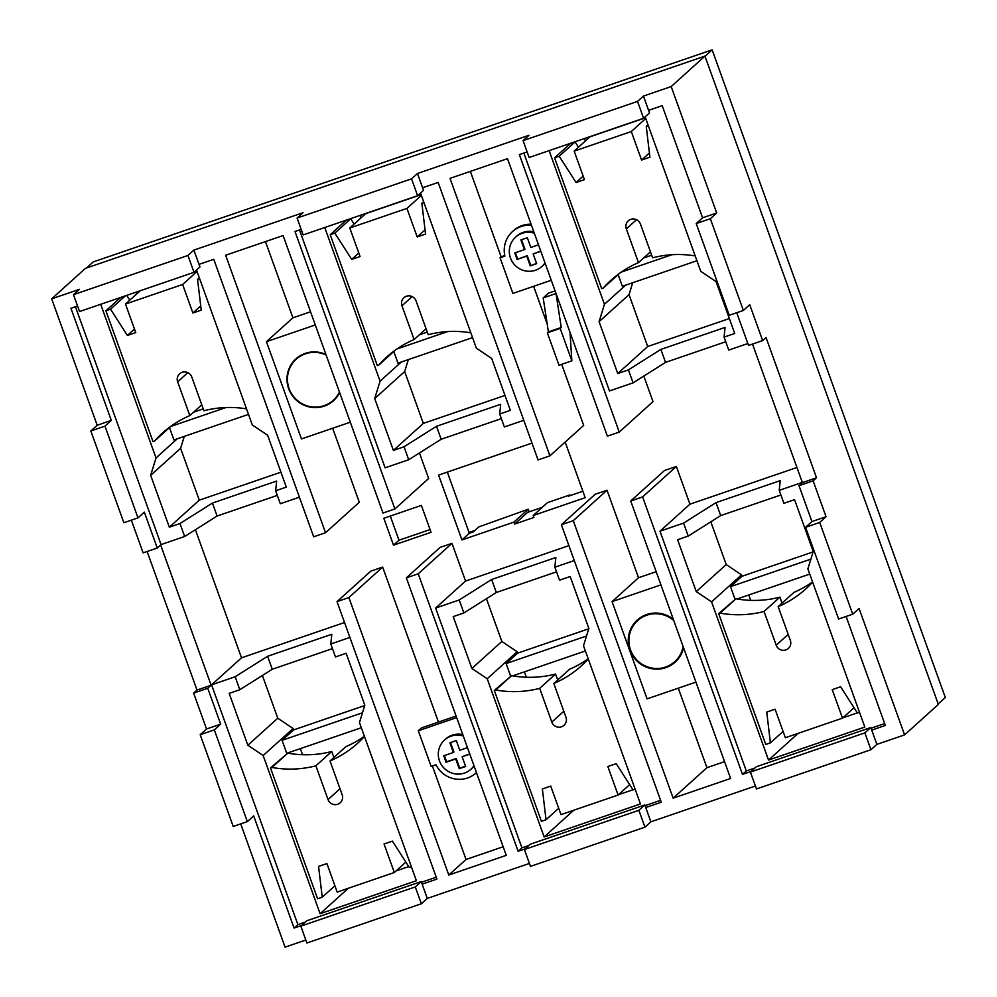 <?xml version="1.0" encoding="UTF-8"?>
<svg xmlns="http://www.w3.org/2000/svg" width="997" height="997" viewBox="0 0 997 997"><rect width="100%" height="100%" fill="white"/><g stroke="black" fill="none" stroke-linecap="round" stroke-linejoin="round"><path stroke-width="1.5" d="M826.052 516.72L819.708 522.453L852.734 614.189L859.078 608.457L904.591 734.876L938.351 704.418L704.941 56.106L671.193 86.565L716.706 212.984L710.35 218.717L743.376 310.453L749.732 304.721L762.643 340.588L766.032 337.534L816.531 477.787L813.141 480.841L826.052 516.72L811.932 521.556L799.021 485.689L813.141 480.841M131.355 520.16L143.132 552.861L157.252 548.026L160.642 544.973L211.14 685.226L207.75 688.279L220.661 724.146L214.318 729.879L247.343 821.615L253.687 815.895L294.078 928.045L297.879 924.605L211.563 684.839L241.511 657.821L195.4 529.731M736.746 312.722L748.523 345.436L762.643 340.588M147.12 551.491L197.007 690.061L193.63 693.114L206.541 728.994L220.661 724.146M247.343 821.615L233.223 826.463L200.198 734.727L206.541 728.994M240.713 823.896L285.08 947.15L305.83 940.046M704.941 56.106L85.43 268.367L51.67 298.838L97.195 425.258L111.315 420.41L70.937 308.26L77.554 305.992M157.252 548.026L144.341 512.146L137.985 517.879L123.865 522.715L90.839 430.978L97.195 425.258M197.007 690.061L211.14 685.226M752.511 344.065L802.398 482.635L816.531 477.787M137.985 517.879L104.959 426.143L111.315 420.41M277.316 495.397L217.109 516.022L184.657 536.498L161.065 544.586L75.423 306.715M523.786 420.31L504.37 426.953L499.696 413.992L500.693 404.296L436.487 426.292L404.047 446.768L393.391 450.42L374.71 398.551L380.069 381.178L324.748 227.515M420.522 193.082L476.367 348.19L491.683 358.471L510.352 410.34L499.696 413.992M501.366 418.628L441.16 439.253L408.708 459.729L404.047 446.768M408.708 459.729L385.116 467.817L299.474 229.946M574.284 560.551L554.855 567.206L559.529 580.179L570.184 576.528L588.853 628.397L583.507 645.769L640.448 803.956L544.15 836.944L487.209 678.758L471.893 668.476L453.211 616.607L463.867 612.956L459.206 599.982L435.614 608.07L521.93 847.836L528.958 845.431M645.071 805.651L660.6 800.329M747.837 343.529L728.745 350.084L724.071 337.111L725.068 327.415L660.861 349.411L628.409 369.887L617.754 373.539L599.085 321.67L604.444 304.297L549.123 150.634M645.146 116.873L700.741 271.309L716.058 281.59L734.727 333.459L724.071 337.111M725.741 341.747L665.535 362.372L633.083 382.86L628.409 369.887M633.083 382.86L609.491 390.936L523.849 153.064M802.323 482.423L779.23 490.337L783.904 503.298L794.559 499.647L813.228 551.515L807.869 568.888L864.823 727.075L768.525 760.063L711.571 601.876L696.255 591.595L677.586 539.726L688.242 536.074L683.581 523.101L659.989 531.189L746.304 770.955L754.928 768.002M871.042 728.221L884.651 723.56M349.91 637.432L330.805 643.975L335.478 656.948L346.133 653.297L364.802 705.166L359.456 722.538L416.397 880.725L320.099 913.713L263.158 755.527L247.842 745.245L229.16 693.376L239.816 689.725L235.155 676.751L211.563 684.839M297.879 924.605L305.356 922.051M421.469 882.27L436.225 877.21M184.657 536.498L179.996 523.537L169.328 527.189L150.659 475.32L156.018 457.947L100.697 304.284M299.412 497.179L280.319 503.734L275.646 490.761L276.643 481.065L212.436 503.061L179.996 523.537M196.534 270.037L252.316 424.959L267.632 435.24L286.301 487.109L275.646 490.761M332.662 428.249L359.306 502.264L325.545 532.722L225.646 255.244L283.111 235.554L383.01 513.031L394.887 508.969L294.987 231.491L301.156 229.372M671.193 86.565L643.451 96.061L637.532 101.407L523.064 140.627L528.983 135.28L417.481 173.49L411.549 178.837L297.081 218.056L303.013 212.71L193.879 250.11L199.014 264.367L213.769 259.307L313.669 536.797L325.545 532.722M417.481 173.49L422.616 187.76L438.144 182.439L538.044 459.916L549.92 455.841L450.021 178.363L507.485 158.673L607.385 436.15L619.262 432.087L519.362 154.61L527.139 151.943M643.451 96.061L648.586 110.331L662.195 105.657L702.573 217.82L716.706 212.984M350.308 422.205L301.455 438.942L266.448 341.684L292.906 317.819L265.464 241.598M315.289 324.947L266.448 341.684M339.665 392.644A28.115 27.505 47.9 0 1 288.656 388.705A28.115 27.505 47.9 0 1 325.932 354.508M660.924 584.878L612.071 601.615L647.09 698.86L695.931 682.122M683.556 647.751A28.327 27.717 47.9 0 1 629.917 650.119A28.327 27.717 47.9 0 1 673.299 619.249M193.592 412.172L203.238 408.87M136.664 293.978L136.016 292.183M419.301 334.83L427.289 332.101M360.964 217.907L360.067 215.414M643.676 257.949L651.664 255.22M585.339 141.026L584.441 138.533M150.659 475.32L180.607 448.301L199.288 500.17L280.93 472.192M180.607 448.301L184.283 436.387M374.71 398.551L404.657 371.532L423.339 423.401L504.981 395.423M404.657 371.532L408.334 359.618M599.085 321.67L629.032 294.651L647.701 346.52L729.355 318.541M629.032 294.651L632.709 282.737M408.758 866.58L396.071 870.929M302.54 754.717L300.346 748.622M632.97 789.761L618.464 794.721M526.341 677.25L524.397 671.853M857.345 712.88L842.839 717.84M750.704 600.368L748.772 594.972M263.158 755.527L293.106 728.508L293.604 729.916L364.678 705.552M293.106 728.508L277.789 718.214L262.398 675.48M487.209 678.758L517.156 651.739L517.655 653.135L588.741 628.783M517.156 651.739L501.84 641.445L486.449 598.711M711.571 601.876L741.531 574.858L742.03 576.266L813.103 551.902M741.531 574.858L726.215 564.564L710.824 521.83M419.45 452.962L428.648 478.51L394.887 508.969M533.619 286.313L547.203 324.062M561.697 364.329L583.681 425.383L549.92 455.841M643.813 376.081L653.01 401.629L619.262 432.087M751.127 771.441L742.491 774.395L642.604 496.917L630.727 500.993L664.476 470.522L676.352 466.459L689.936 504.17L796.952 467.493M630.727 500.993L730.614 778.47L673.162 798.161L706.923 767.69L724.57 761.646M706.923 767.69L678.284 688.167M656.176 571.692L638.529 577.737L607.023 490.212L595.147 494.288L561.386 524.746L661.285 802.224L645.744 807.545L644.822 804.953L530.354 844.172L524.422 849.519L638.89 810.299L644.822 804.953M525.145 848.871L518.128 851.276L418.229 573.798L406.352 577.861L440.101 547.403L451.977 543.34L465.562 581.052L568.913 545.633M438.443 722.077L382.649 567.094L370.772 571.169L337.011 601.627L436.91 879.105L422.142 884.165L421.22 881.572L306.752 920.792L300.82 926.138L415.288 886.919L421.22 881.572M241.511 657.821L344.538 622.514M565.174 442.082L585.189 497.69L533.196 515.511L533.894 517.455L514.639 524.061L513.941 522.104L461.935 539.925L438.593 475.095L531.987 443.092M383.82 518.278L421.382 505.404L431.065 532.298L393.503 545.172L383.82 518.278M310.553 311.774L292.906 317.819M339.441 392.045A27.654 27.056 47.9 0 1 289.093 388.556A27.654 27.056 47.9 0 1 326.156 355.106M683.119 646.53A27.654 27.056 47.9 0 1 630.54 649.907A27.654 27.056 47.9 0 1 673.735 620.47M225.97 407.536L170.587 426.517M447.603 331.59L397.005 348.938M671.978 254.709L621.368 272.056M169.478 427.576L173.927 439.926L248.502 414.378M156.018 457.947L177.242 438.792M120.674 297.442L105.906 310.777L153.015 441.621L154.448 441.135A103.688 101.457 -132.1 0 1 162.312 433.184A103.688 101.457 -132.1 0 1 189.804 415.599L177.653 381.851A7.602 7.44 -132.1 0 1 179.622 373.788A7.602 7.44 -132.1 0 1 191.773 377.016L203.924 410.752A103.688 101.457 -132.1 0 1 246.533 408.882M472.553 337.609L397.977 363.157L393.778 351.505M696.928 260.728L622.352 286.289L618.152 274.624M380.069 381.178L401.293 362.023M354.109 224.088L350.707 218.792L346.084 220.374L330.206 234.706L377.315 365.55L378.748 365.064A103.688 101.457 -132.1 0 1 386.624 357.113A103.688 101.457 -132.1 0 1 414.104 339.528L401.953 305.78A7.602 7.44 -132.1 0 1 403.922 297.717A7.602 7.44 -132.1 0 1 416.073 300.944L428.224 334.693A103.688 101.457 -132.1 0 1 470.833 332.811M199.288 500.17L169.328 527.189M423.339 423.401L393.391 450.42M647.701 346.52L617.754 373.539M217.109 516.022L212.436 503.061M193.879 250.11L187.947 255.456L73.479 294.676L79.411 289.329L51.67 298.838M294.078 928.045L301.543 925.49M904.591 734.876L876.862 744.385L871.727 730.116L885.336 725.455L846.092 616.458M193.63 693.114L207.75 688.279M382.649 567.094L348.888 597.552L448.787 875.03L506.252 855.351L406.352 577.861M529.432 863.427L427.277 898.422L422.142 884.165M348.888 597.552L337.011 601.627M755.414 785.997L650.879 821.815L645.744 807.545M673.162 798.161L573.263 520.671L561.386 524.746M90.839 430.978L104.959 426.143M199.014 264.367L199.948 266.959L194.016 272.318L187.947 255.456M73.479 294.676L79.548 311.538L194.016 272.318M523.064 140.627L529.133 157.489L643.601 118.269L649.521 112.923L648.586 110.331M297.081 218.056L303.15 234.918L417.618 195.699L423.551 190.352L422.616 187.76M637.532 101.407L643.601 118.269M411.549 178.837L417.618 195.699M300.82 926.138L306.889 943L421.357 903.768L427.277 898.422M524.422 849.519L530.491 866.381L644.959 827.161L650.879 821.815M750.405 772.089L864.873 732.87L870.792 727.523L756.324 766.743L750.405 772.089L756.474 788.951L870.942 749.732L876.862 744.385M518.128 851.276L521.93 847.836M742.491 774.395L746.304 770.955M448.787 875.03L466.035 859.476L503.149 846.752M676.352 466.459L642.604 496.917M689.936 504.17L659.989 531.189M330.805 643.975L331.802 634.279L267.607 656.275L235.155 676.751M554.855 567.206L555.852 557.51L491.658 579.506L459.206 599.982M465.562 581.052L435.614 608.07M779.23 490.337L780.227 480.629L716.02 502.625L683.581 523.101M332.475 648.623L272.268 669.249L239.816 689.725M556.525 571.842L496.319 592.48L463.867 612.956M780.9 494.973L720.694 515.599L688.242 536.074M361.325 727.735L286.737 753.283L282.076 740.322L362.459 712.78M585.376 650.966L512.72 675.854M809.751 574.085L737.095 598.973M320.099 913.713L348.302 888.277M293.604 729.916L282.076 740.322M411.337 866.68L409.269 867.39L392.394 841.119L384.057 843.985L394.326 872.512L337.185 892.091L326.916 863.564L318.566 866.418L322.23 897.213L317.607 898.796L270.499 767.939L287.797 753.134A103.688 101.457 -132.1 0 0 331.752 751.489L333.908 757.458M247.842 745.245L277.789 718.214M586.51 635.999L506.127 663.553L517.655 653.135M810.885 559.13L730.502 586.672L742.03 576.266M510.601 676.003L506.127 663.553M544.15 836.944L573.761 810.237M635.139 789.2L633.07 789.911L616.196 763.652L607.846 766.506L618.115 795.033L560.987 814.611L550.718 786.085L542.368 788.951L546.032 819.733L541.408 821.329L494.3 690.472L511.598 675.654A103.688 101.457 -132.1 0 0 555.553 674.022L557.709 679.991M105.906 310.777L110.53 309.182L127.404 335.453L135.754 332.587L125.485 304.06L182.625 284.481L192.895 313.008L201.232 310.154L197.568 279.359L199.637 278.649M330.206 234.706L334.83 233.111L351.717 259.382L360.054 256.516L349.785 227.989L406.926 208.41L417.195 236.937L425.545 234.083L421.881 203.288L423.949 202.578M578.484 147.207L575.082 141.91L559.205 156.242L554.581 157.825L601.69 288.669L603.123 288.183A103.688 101.457 -132.1 0 1 610.999 280.232A103.688 101.457 -132.1 0 1 638.479 262.647L626.328 228.899A7.602 7.44 -132.1 0 1 628.297 220.835A7.602 7.44 -132.1 0 1 640.448 224.063L652.599 257.812A103.688 101.457 -132.1 0 1 695.208 255.93M559.205 156.242L576.079 182.501L584.429 179.634L574.16 151.108L631.3 131.542L641.569 160.056L649.907 157.202L646.255 126.407L648.324 125.709M270.499 767.939L271.932 767.453A103.688 101.457 -132.1 0 0 315.887 765.808L328.038 799.557A7.602 7.44 -132.1 0 0 340.189 802.784A7.602 7.44 -132.1 0 0 342.158 794.721L330.007 760.973A103.688 101.457 -132.1 0 0 357.487 743.388A103.688 101.457 -132.1 0 0 364.453 736.447M494.3 690.472L495.721 689.986A103.688 101.457 -132.1 0 0 539.689 688.341L551.827 722.09A7.602 7.44 -132.1 0 0 563.99 725.317A7.602 7.44 -132.1 0 0 565.96 717.254L553.809 683.506A103.688 101.457 -132.1 0 0 581.288 665.921A103.688 101.457 -132.1 0 0 588.255 658.98M859.514 712.319L857.445 713.029L840.571 686.771L832.221 689.637L842.49 718.152L785.362 737.73L775.093 709.203L766.743 712.07L770.407 742.852L765.783 744.447L718.663 613.591L720.096 613.105A103.688 101.457 -132.1 0 0 764.051 611.46L776.202 645.209A7.602 7.44 -132.1 0 0 788.365 648.436A7.602 7.44 -132.1 0 0 790.334 640.373L778.183 606.625A103.688 101.457 -132.1 0 0 805.663 589.04A103.688 101.457 -132.1 0 0 812.63 582.098M125.298 295.86L110.53 309.182M170.637 426.454A103.688 101.457 -132.1 0 0 170.313 426.816L154.448 441.135M195.113 271.321L196.795 270.748M126.731 295.374L129.809 300.159M394.949 350.383A103.688 101.457 -132.1 0 0 394.625 350.745L378.748 365.064M349.785 227.989L365.662 213.67L421.095 194.677M619.311 273.502A103.688 101.457 -132.1 0 0 619 273.863L603.123 288.183M574.16 151.108L590.037 136.788L645.47 117.796M575.082 141.91L570.458 143.493L554.581 157.825M330.007 760.973L345.884 746.653A103.688 101.457 -132.1 0 0 364.391 736.26M553.809 683.506L569.686 669.174A103.688 101.457 -132.1 0 0 588.193 658.793M778.183 606.625L794.048 592.305A103.688 101.457 -132.1 0 0 812.567 581.912M718.663 613.591L735.973 598.773A103.688 101.457 -132.1 0 0 779.928 597.141L782.072 603.11M201.768 404.794L189.804 415.599M199.325 277.777L197.568 279.359M200.733 305.929L192.895 313.008M197.057 271.458L182.625 284.481M140.253 290.738L125.485 304.06M134.483 329.06L127.404 335.453M426.08 328.723L414.104 339.528M423.625 201.706L421.881 203.288M425.034 229.858L417.195 236.937M421.357 195.387L406.926 208.41M358.783 252.989L351.717 259.382M350.707 218.792L334.83 233.111M604.444 304.297L625.667 285.142M648 124.824L646.255 126.407M649.408 152.99L641.569 160.056M645.732 118.518L631.3 131.542M583.158 176.108L576.079 182.501M650.455 251.842L638.479 262.647M331.752 751.489L315.887 765.808M287.797 753.134L271.932 767.453M334.905 885.772L322.23 897.213M405.866 862.093L394.326 872.512M555.553 674.022L539.689 688.341M511.598 675.654L495.721 689.986M558.706 808.293L546.032 819.733M629.668 784.614L618.115 795.033M734.976 599.122L730.502 586.672M768.525 760.063L798.136 733.356M696.255 591.595L726.215 564.564M783.081 731.424L770.407 742.852M854.043 707.733L842.49 718.152M735.973 598.773L720.096 613.105M779.928 597.141L764.051 611.46M471.893 668.476L501.84 641.445M267.607 656.275L272.268 669.249M491.658 579.506L496.319 592.48M716.02 502.625L720.694 515.599M456.663 717.616L418.304 730.764L421.469 727.897L456.09 716.033M418.304 730.764L431.14 766.419L435.963 764.761A25.922 25.361 -132.1 0 0 476.466 772.638L476.18 772.899M432.386 765.995L466.035 859.476M551.254 280.269L512.894 293.417L500.058 257.762L501.117 256.802L470.372 171.397M504.769 255.556L501.117 256.802M531.451 225.247A25.922 25.361 -132.1 0 0 504.893 256.104L500.058 257.762M531.077 224.213A25.922 25.361 -132.1 0 0 513.53 230.631L512.47 231.591M570.035 332.425L571.854 360.839L560.189 328.424L561.249 327.477L556.027 293.529L543.191 297.929L548.487 293.155L555.08 290.887M561.249 327.477L548.4 331.876L543.191 297.929M571.854 360.839L559.018 365.251L547.341 332.824L548.4 331.876M560.189 328.424L547.341 332.824M533.819 231.827A19.703 19.279 -132.1 0 0 516.645 236.202L515.586 237.161A19.703 19.279 -132.1 0 0 510.489 258.061A19.703 19.279 -132.1 0 0 545.01 262.909M541.982 266.411L543.041 265.464A19.703 19.279 -132.1 0 0 545.122 263.245M462.795 734.652A19.703 19.279 -132.1 0 0 445.622 739.026L444.562 739.986A19.703 19.279 -132.1 0 0 439.465 760.885A19.703 19.279 -132.1 0 0 473.986 765.733M470.958 769.235L472.017 768.288A19.703 19.279 -132.1 0 0 474.098 766.07M534.317 233.211A19.703 19.279 -132.1 0 0 515.586 237.161M538.492 244.813L530.828 247.443L527.326 237.722L520.908 239.928L524.41 249.649L514.776 252.951L517.107 259.432L526.74 256.129L530.242 265.85L536.66 263.657L533.158 253.936L540.835 251.306M463.293 736.035A19.703 19.279 -132.1 0 0 444.562 739.986M467.468 747.638L459.804 750.267L456.302 740.547L449.884 742.74L453.386 752.473L443.752 755.776L446.083 762.256L455.716 758.954L459.218 768.675L465.636 766.481L462.134 756.76L469.811 754.131M521.531 239.704L524.933 249.175L524.41 249.649M533.158 253.936L540.735 251.032M530.242 265.85L536.56 263.395M526.74 256.129L527.263 255.656L530.765 265.376M517.107 259.432L527.263 255.656M515.399 252.727L517.642 258.946M450.507 742.528L453.909 752L453.386 752.473M462.134 756.76L469.712 753.857M444.375 755.552L446.619 761.77L456.24 758.48L459.742 768.201L465.537 766.219M451.977 543.34L418.229 573.798M743.376 310.453L729.256 315.289L696.23 223.552L702.573 217.82M802.398 482.635L799.021 485.689M852.734 614.189L838.614 619.025L805.576 527.288L811.932 521.556M710.35 218.717L696.23 223.552M819.708 522.453L805.576 527.288M607.023 490.212L573.263 520.671M638.529 577.737L612.071 601.615M644.959 827.161L638.89 810.299M871.727 730.116L870.792 727.523M870.942 749.732L864.873 732.87M421.357 903.768L415.288 886.919M938.189 703.957L945.33 697.514L712.145 49.85L705.016 56.293M712.145 49.85L93.282 261.899L86.527 267.994M513.941 522.104L528.223 509.218L478.722 526.939L473.189 531.924L469.338 533.245L447.329 472.104M430.081 529.569L398.987 540.224L390.288 516.06M398.987 540.224L393.503 545.172M469.051 532.435L474.809 530.466M582.871 491.247L568.602 496.145L569.948 494.923L570.197 495.596M542.218 507.361L527.563 512.383L528.921 511.162L528.223 509.218M533.196 515.511L547.478 502.625L569.948 494.923M469.338 533.245L461.935 539.925M527.563 512.383L514.639 524.061M200.198 734.727L214.318 729.879M441.16 439.253L436.487 426.292M665.535 362.372L660.861 349.411M187.835 372.654L177.653 381.851M412.147 296.583L401.953 305.78M636.522 219.701L626.328 228.899M340.014 788.752L328.038 799.557M563.803 711.285L551.827 722.09M788.178 634.404L776.202 645.209M296.246 359.219L299.947 355.892M333.297 400.283L336.986 396.943M637.706 620.57L642.18 616.545M674.745 661.634L679.219 657.596"/></g></svg>
